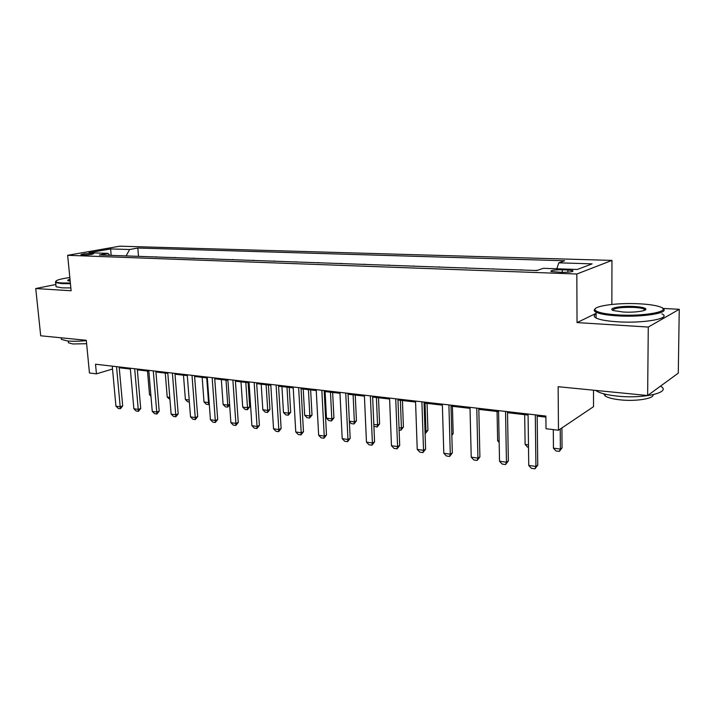 <?xml version="1.0" encoding="UTF-8"?>
<svg xmlns="http://www.w3.org/2000/svg" width="715" height="715" viewBox="0 0 715 715"><rect width="100%" height="100%" fill="white"/><g stroke="black" fill="none" stroke-linecap="round" stroke-linejoin="round"><path stroke-width="1.07" d="M82.538 255.058C89.035 254.942 92.709 254.469 93.576 253.628L91.86 253.414C85.407 253.53 81.742 254.004 80.849 254.844L82.538 255.058M611.96 260.403L119.771 246.192L67.639 255.309L576.835 274.015L611.96 260.403L611.852 304.429M596.096 313.358L577.032 322.581L648.273 327.059L679.25 309.3L662.716 308.424M679.25 309.3L678.285 373.15L647.638 395.52L558.138 386.708L558.469 430.242L593.53 406.683L593.513 390.193M55.842 284.499L35.75 288.538L40.701 335.791L86.292 340.277L89.447 372.998L96.445 373.847L112.514 369.02M648.273 327.059L647.638 395.52M558.469 430.242L546.019 428.723L545.885 416.076L95.524 364.221L96.445 373.847M567.862 269.975L562.258 269.778C554.08 269.796 550.336 270.368 551.024 271.521L561.516 272.344C569.792 272.335 573.564 271.754 572.822 270.61L567.862 269.975L567.871 272.218M556.815 268.777L558.808 262.825L564.671 260.76L137.807 248.034L138.513 256.354M558.808 262.825L592.118 263.862L577.291 269.483L543.266 268.313L536.902 270.556L99.367 254.96L108.09 253.387L88.991 252.735L110.637 248.927L129.612 249.508L137.807 248.034M577.032 322.581L576.835 274.015M35.75 288.538L71.125 290.764L67.639 255.309M119.226 367.76L130.345 369.038M137.343 369.852L148.836 371.183M155.933 372.006L167.819 373.382M175.014 374.213L187.312 375.634M194.605 376.474L207.332 377.949M214.732 378.807L227.915 380.335M235.423 381.202L249.07 382.784M256.685 383.66L270.824 385.296M278.555 386.189L293.213 387.888M301.06 388.799L316.253 390.551M324.226 391.48L339.974 393.304M348.071 394.233L364.418 396.128M372.64 397.084L389.604 399.042M397.969 400.007L415.576 402.044M424.075 403.028L442.37 405.146M451.013 406.147L470.023 408.345M478.809 409.364L498.578 411.652M507.516 412.689L528.081 415.066M537.179 416.121L545.903 417.131M146.048 256.622L156.478 256.998M164.236 257.275L174.898 257.65M182.897 257.936L193.801 258.33M202.041 258.624L213.195 259.018M221.695 259.322L233.117 259.733M241.876 260.046L253.566 260.457M262.611 260.778L274.578 261.207M283.909 261.538L296.18 261.976M305.814 262.325L318.381 262.771M328.337 263.12L341.225 263.585M351.503 263.951L364.721 264.425M375.348 264.8L388.915 265.283M399.908 265.676L413.833 266.168M425.202 266.579L439.502 267.088M451.263 267.508L465.957 268.027M478.138 268.465L493.243 269.001M505.863 269.457L521.396 270.011M534.471 270.476L537.653 270.297M520.627 269.975L521.396 269.716M492.447 268.974L493.243 268.715M465.134 268L465.948 267.75M438.653 267.053L439.493 266.811M412.966 266.141L413.824 265.9M388.031 265.256L388.906 265.015M363.819 264.389L364.713 264.157M340.295 263.549L341.207 263.326M317.442 262.736L318.372 262.512M295.224 261.94L296.162 261.726M273.613 261.172L274.569 260.957M252.592 260.421L253.548 260.215M232.125 259.697L233.099 259.482M212.194 258.982L213.177 258.776M192.791 258.294L193.783 258.088M173.879 257.615L174.88 257.418M155.45 256.962L156.46 256.765M129.612 249.508L126.108 255.916M109.895 255.335L108.09 253.387M110.637 248.927L111.183 255.38M535.294 414.852L535.919 466.448L537.751 465.143L534.927 468.808L531.352 468.289L528.751 465.42L528.063 414.021M537.162 415.066L537.751 465.143M528.751 465.42L535.919 466.448L534.927 468.808M553.285 429.608L553.446 448.162L560.372 449.074L560.229 429.063M562.053 447.885L559.362 451.38L560.372 449.074L562.053 447.885L561.91 427.928M559.362 451.38L555.904 450.915L553.446 448.162M505.55 411.429L506.452 462.221L508.356 460.952L505.568 464.553L502.109 464.053L499.526 461.229L498.561 410.625M507.498 411.652L508.356 460.952M499.526 461.229L506.452 462.221L505.568 464.553M476.771 408.113L477.933 458.127L479.899 456.894L477.137 460.433L473.786 459.951L471.221 457.162L469.996 407.336M478.791 408.345L479.899 456.894M471.221 457.162L477.933 458.127L477.137 460.433M448.895 404.905L450.298 454.168L452.327 452.961L449.601 456.447L446.357 455.973L443.8 453.23L442.344 404.154M450.986 405.146L452.327 452.961M443.8 453.23L450.298 454.168L449.601 456.447M528.51 447.259L527.554 447.134L525.105 444.417L528.474 444.864M524.685 414.673L525.105 444.417M497.068 411.483L497.64 440.789L499.133 440.985M497.64 440.789L499.168 442.469M421.895 401.794L423.53 450.325L425.604 449.145L422.923 452.586L419.768 452.13L417.229 449.413L415.54 401.07M424.04 402.044L425.604 449.145M417.229 449.413L423.53 450.325L422.923 452.586M451.8 434.354L453.176 433.576L452.416 406.308M451.835 435.426L453.176 433.576M617.626 314.895C645.127 316.718 673.673 310.954 659.659 306.735C655.226 305.269 648.469 304.295 639.398 303.812C615.973 302.445 589.634 306.503 595.818 310.739C598.741 312.759 606.016 314.144 617.626 314.895M662.859 308.612C670.59 312.893 642.428 317.514 617.349 315.851C606.919 315.19 599.84 313.983 596.096 312.223L595.014 311.561C593.888 310.65 593.968 309.747 595.255 308.844M623.266 312.026L613.515 310.569C606.722 308.397 620.799 305.663 634.151 306.485C640.068 306.833 643.831 307.522 645.439 308.567C648.755 310.65 635.242 312.786 623.266 312.026M644.984 310.122L644.099 309.086C642.231 308.245 638.826 307.682 633.883 307.396C621.326 307.101 614.256 308.04 612.683 310.221M661.026 386.457C671.403 392.553 643.071 398.997 617.063 396.083C606.803 394.975 599.822 393.187 596.131 390.73L595.702 390.408M653.126 394.689C654.091 398.657 635.76 401.598 620.254 399.864C612.835 399.05 607.786 397.737 605.096 395.913L603.764 393.822M661.884 313.885C672.422 318.354 643.706 323.627 617.322 321.777C606.91 321.08 599.831 319.828 596.096 318.023C593.611 316.691 593.611 315.369 596.096 314.055M69.829 277.536C60.033 278.939 55.395 280.334 55.895 281.719C56.494 282.336 58.567 282.747 62.116 282.961L70.365 283.033M70.436 283.694L61.731 283.623L55.645 282.568L55.761 281.335M70.186 281.147L68.086 280.781C67.174 280.378 67.809 279.896 70.007 279.333M70.07 280.021L68.318 280.861M86.327 340.626C78.927 341.332 72.635 341.439 67.46 340.966L61.383 339.393L61.24 337.936M86.622 343.709L72.867 343.969L68.452 342.807L68.345 341.734M70.848 287.931L62.151 287.841L56.074 286.751L55.958 285.651M395.726 398.782L397.576 446.598L399.703 445.454L397.04 448.832L393.992 448.394L391.463 445.722L389.568 398.076M397.924 399.042L399.703 445.454M391.463 445.722L397.576 446.598L397.04 448.832M370.352 395.86L372.399 442.987L374.571 441.87L371.943 445.195L368.976 444.766L366.464 442.129L364.373 395.172M372.604 396.119L374.571 441.87M366.464 442.129L372.399 442.987L371.943 445.195M345.729 393.027L347.964 439.475L350.171 438.384L347.579 441.664L344.702 441.253L342.208 438.653L339.929 392.356M348.026 393.295L350.171 438.384M342.208 438.653L347.964 439.475L347.579 441.664M321.83 390.274L324.235 436.07L326.487 435.006L323.931 438.241L321.133 437.839L318.649 435.274L316.2 389.63M324.172 390.542L326.487 435.006M318.649 435.274L324.235 436.07L323.931 438.241M298.629 387.602L301.203 432.772L303.482 431.726L300.952 434.908L298.235 434.514L295.769 431.985L293.159 386.976M301.006 387.879L303.482 431.726M295.769 431.985L301.203 432.772L300.952 434.908M425.014 431.19L425.979 431.315L425.05 403.144M427.936 430.26L425.398 433.496L425.979 431.315L427.936 430.26L427.052 403.376M399.024 427.749L401.419 428.07L400.373 400.293M403.421 427.043L400.909 430.233L401.419 428.07L403.421 427.043L402.429 400.525M400.909 430.233L399.113 429.992M373.82 424.424L377.556 424.916L376.403 397.513M379.594 423.915L377.118 427.052L377.556 424.916L379.594 423.915L378.503 397.755M377.118 427.052L373.891 426.247M349.358 421.189L354.363 421.85L353.103 394.823M356.445 420.867L353.988 423.968L354.363 421.85L356.445 420.867L355.248 395.064M353.988 423.968L351.253 423.602L349.376 421.636M325.111 391.579L326.487 418.168L331.814 418.865L330.455 392.195M333.923 417.909L331.492 420.965L331.814 418.865L333.923 417.909L332.636 392.455M331.492 420.965L328.837 420.608L326.487 418.168M276.088 385.01L278.805 429.554L281.129 428.544L278.627 431.672L275.99 431.297L273.532 428.794L270.77 384.393M278.501 385.287L281.129 428.544M273.532 428.794L278.805 429.554L278.627 431.672M303.223 389.049L304.688 415.281L309.872 415.969L308.415 389.648M312.017 415.031L309.613 418.043L309.872 415.969L312.017 415.031L310.641 389.907M309.613 418.043L307.03 417.694L304.688 415.281M254.174 382.489L257.043 426.435L259.393 425.443L256.917 428.535L254.352 428.16L251.912 425.693L249.008 381.89M256.631 382.766L259.393 425.443M251.912 425.693L257.043 426.435L256.917 428.535M281.925 386.583L283.48 412.483L288.52 413.145L286.983 387.164M290.692 412.233L288.315 415.201L288.52 413.145L290.692 412.233L289.235 387.432M288.315 415.201L285.803 414.861L283.48 412.483M232.876 380.031L235.879 423.396L238.256 422.422L235.807 425.47L233.313 425.112L230.891 422.681L227.853 379.459M235.36 380.317L238.256 422.422M230.891 422.681L235.879 423.396L235.807 425.47M261.19 384.187L262.825 409.749L267.732 410.401L266.114 384.75M269.93 409.498L267.58 412.43L267.732 410.401L269.93 409.498L268.402 385.019M267.58 412.43L265.131 412.108L262.825 409.749M212.158 377.645L215.295 420.438L217.691 419.491L215.269 422.494L212.838 422.145L210.433 419.741L207.27 377.082M214.67 377.94L217.691 419.491M210.433 419.741L215.295 420.438L215.269 422.494M241 381.846L242.707 407.094L247.488 407.729L245.799 382.4M249.714 406.844L247.39 409.74L247.488 407.729L249.714 406.844L248.105 382.668M247.39 409.74L245.004 409.418L242.707 407.094M192.004 375.33L195.249 417.56L197.68 416.639L195.275 419.598L192.916 419.258L190.521 416.881L187.241 374.776M194.543 375.616L197.68 416.639M190.521 416.881L195.249 417.56L195.275 419.598M221.328 379.567L223.116 404.502L227.772 405.119L226.003 380.112M229.631 404.797L227.719 407.112L227.772 405.119L229.604 404.413M227.719 407.112L225.395 406.799L223.116 404.502M172.378 373.069L175.747 414.763L178.187 413.86L175.819 416.782L173.513 416.452L171.135 414.101L167.748 372.533M174.943 373.364L178.187 413.86M171.135 414.101L175.747 414.763L175.819 416.782M202.166 377.35L204.016 401.982L208.548 402.581L206.715 377.878M209.263 403.939L208.548 404.556L208.548 402.581L209.146 402.357M208.548 404.556L206.278 404.252L204.016 401.982M153.278 370.87L156.746 412.037L159.204 411.152L156.862 414.039L154.619 413.708L152.259 411.393L148.765 370.352M155.861 371.165L159.204 411.152M152.259 411.393L156.746 412.037L156.862 414.039M189.368 401.991L187.643 401.759L185.391 399.515L189.207 400.025M183.478 375.187L185.391 399.515M134.67 368.726L138.236 409.382L140.712 408.515L138.397 411.357L136.208 411.045L133.866 408.757L130.273 368.216M137.271 369.029L140.712 408.515M133.866 408.757L138.236 409.382L138.397 411.357M169.938 399.399L167.23 397.12L169.786 397.46M165.263 373.087L167.23 397.12M116.536 366.643L120.191 406.79L122.694 405.941L120.397 408.748L118.261 408.444L115.937 406.183L112.255 366.143M119.155 366.938L122.694 405.941M115.937 406.183L120.191 406.79L120.397 408.748M147.487 371.022L149.515 394.778L150.856 394.957M149.515 394.778L150.963 396.208M562.276 272.361L562.258 269.778M572.831 271.378L572.822 270.61M596.096 318.023L596.096 312.223M644.099 309.086L644.09 310.498M605.096 394.162L605.096 395.913M644.608 309.398L645.439 308.567M595.818 310.739L595.014 311.561M56.074 286.751L55.645 282.568M68.274 341.037L68.452 342.807M61.383 339.393L61.231 337.811M55.895 281.719L55.368 282.345"/></g></svg>
